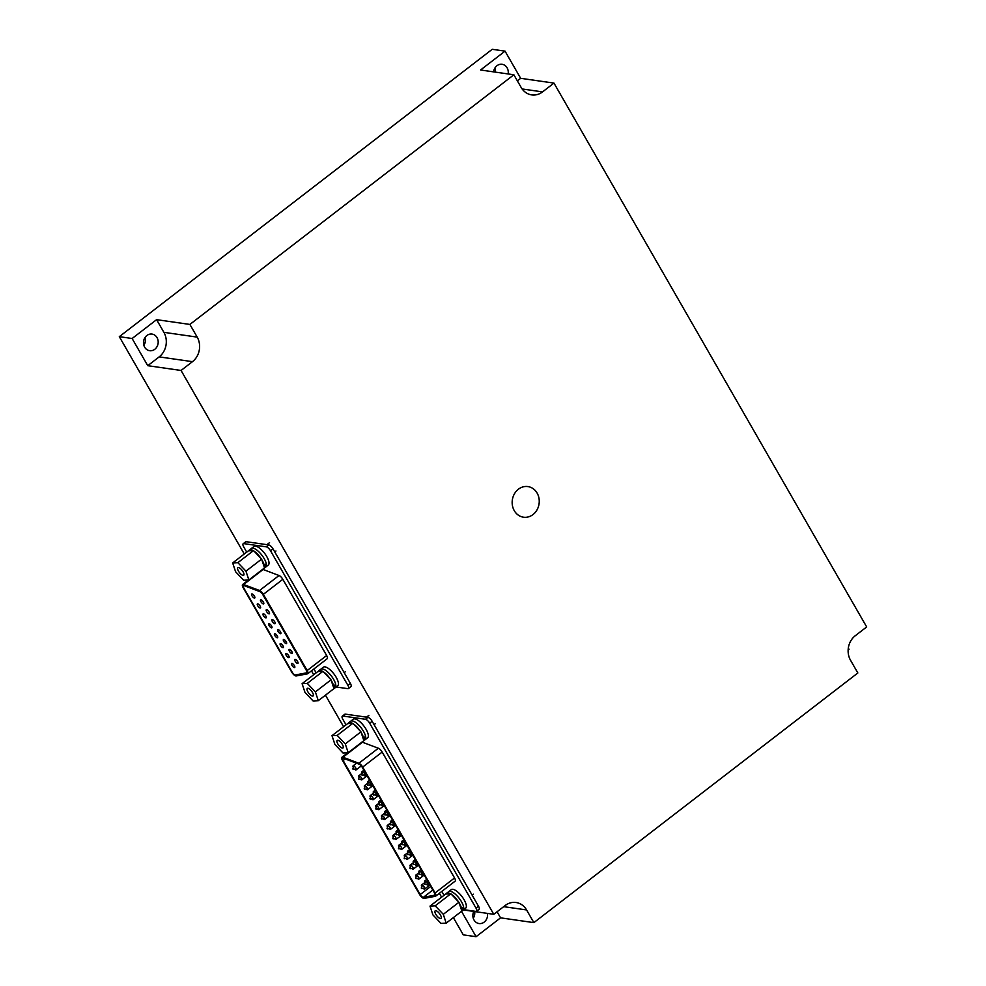 <?xml version="1.0" encoding="UTF-8"?>
<svg xmlns="http://www.w3.org/2000/svg" width="986" height="986" viewBox="0 0 986 986"><rect width="100%" height="100%" fill="white"/><g stroke="black" fill="none" stroke-linecap="round" stroke-linejoin="round"><path stroke-width="1.48" d="M532.995 514.569A15.468 13.508 98.2 0 0 538.972 498.201A15.468 13.508 98.2 0 0 527.904 486.579A15.468 13.508 98.2 0 0 512.338 499.964A15.468 13.508 98.2 0 0 523.504 517.206A15.468 13.508 98.2 0 0 532.995 514.569M542.546 91.895L553.959 83.095L866.682 626.936L855.269 635.736A17.686 15.431 98.2 0 0 850.548 660.287L857.845 672.97L533.87 922.625L526.573 909.942A17.686 15.431 98.2 0 0 516.035 902.498A17.686 15.431 98.2 0 0 505.189 905.505L493.776 914.305L181.054 370.465L192.467 361.665A17.686 15.431 98.2 0 0 197.188 337.113L189.891 324.431L513.866 74.776L521.163 87.458A17.686 15.431 98.2 0 0 531.7 94.902A17.686 15.431 98.2 0 0 542.546 91.895L522.136 88.962M132.124 338.506L147.752 365.683L159.165 356.883A17.686 15.431 -81.8 0 0 163.886 332.331L156.589 319.661L132.124 338.506L119.318 336.67L492.224 49.3L505.042 51.136L480.564 69.994L513.866 74.776M156.589 319.661L189.891 324.431M505.042 51.136L520.657 78.313L553.959 83.095M848.133 649.996L849.008 649.33L848.317 648.11M497.067 911.767L500.568 917.843L533.87 922.625M500.568 917.843L476.09 936.7L463.284 934.864L453.363 917.609M441.605 897.161L439.374 893.291M343.609 726.731L325.454 695.167M313.696 674.72L311.465 670.85M244.281 553.996L119.318 336.67M476.09 936.7L461.534 911.372M463.395 909.942L493.776 914.305M147.752 365.683L181.054 370.465M474.648 911.557A8.393 7.333 -81.8 0 1 473.255 918.212M144.991 337.557A8.393 7.333 -81.8 0 1 143.87 345.383M495.071 67.787A8.393 7.333 -81.8 0 1 495.317 72.114M487.454 913.406A8.393 7.333 -81.8 0 1 479.023 923.537A8.393 7.333 -81.8 0 1 474.019 920A8.393 7.333 -81.8 0 1 473.785 911.434M144.634 347.171A8.393 7.333 -81.8 0 1 144.696 338.05A8.393 7.333 -81.8 0 1 152.029 334.081A8.393 7.333 -81.8 0 1 158.093 343.436A8.393 7.333 -81.8 0 1 149.638 350.708A8.393 7.333 -81.8 0 1 144.634 347.171M520.657 78.313L517.367 80.852M493.616 71.867A8.393 7.333 -81.8 0 1 502.108 64.3A8.393 7.333 -81.8 0 1 508.123 73.95M246.722 552.123L243.739 546.934A4.425 1.602 52.4 0 1 243.172 543.742L245.65 541.832A4.425 1.602 52.4 0 1 246.266 541.708L268.796 544.938A4.425 1.602 52.4 0 1 273.011 548.869L350.387 683.434A4.425 1.602 52.4 0 1 350.954 686.626L348.477 688.536A4.425 1.602 52.4 0 1 347.861 688.659L336.152 686.983M296.219 675.952A4.425 1.602 52.4 0 1 291.659 672.021L243.185 587.718A4.425 1.602 52.4 0 1 242.618 584.513A4.425 1.602 52.4 0 1 243.641 584.501L259.552 590.515A4.425 1.602 52.4 0 1 263.361 594.336L307.176 670.529A4.425 1.602 52.4 0 1 307.743 673.721A4.425 1.602 52.4 0 1 307.459 673.845L296.219 675.952M243.431 585.573L243.332 585.647A3.094 1.122 52.4 0 1 244.047 585.635L259.959 591.649A3.094 1.122 52.4 0 1 262.633 594.324L306.436 670.505A3.094 1.122 52.4 0 1 306.831 672.748A3.094 1.122 52.4 0 1 306.634 672.834L295.393 674.942A3.094 1.122 52.4 0 1 292.201 672.193L243.727 587.878A3.094 1.122 52.4 0 1 243.332 585.647A3.094 1.122 52.4 0 1 243.431 585.573A3.094 1.122 52.4 0 1 244.146 585.561L260.058 591.575A3.094 1.122 52.4 0 1 262.72 594.25L306.535 670.431A3.094 1.122 52.4 0 1 306.929 672.674A3.094 1.122 52.4 0 1 306.88 672.698M316.136 672.846L313.905 668.964M243.172 543.742A4.425 1.602 52.4 0 1 243.788 543.619L266.319 546.848A4.425 1.602 52.4 0 1 270.534 550.78L347.91 685.344A4.425 1.602 52.4 0 1 348.477 688.536M262.609 569.378A4.425 1.602 52.4 0 1 263.114 569.489L279.026 575.504A4.425 1.602 52.4 0 1 282.846 579.324L326.649 655.517A4.425 1.602 52.4 0 1 327.216 658.71L307.743 673.721M297.599 661.581A2.514 0.912 52.4 0 1 297.92 663.405A2.514 0.912 52.4 0 1 295.664 661.963A2.514 0.912 52.4 0 1 294.851 659.412A2.514 0.912 52.4 0 1 297.599 661.581M291.893 651.66A2.514 0.912 52.4 0 1 292.213 653.471A2.514 0.912 52.4 0 1 289.958 652.042A2.514 0.912 52.4 0 1 289.144 649.478A2.514 0.912 52.4 0 1 291.893 651.66M286.186 641.726A2.514 0.912 52.4 0 1 286.507 643.55A2.514 0.912 52.4 0 1 284.239 642.108A2.514 0.912 52.4 0 1 283.426 639.557A2.514 0.912 52.4 0 1 286.186 641.726M280.48 631.804A2.514 0.912 52.4 0 1 280.8 633.616A2.514 0.912 52.4 0 1 278.533 632.186A2.514 0.912 52.4 0 1 277.719 629.623A2.514 0.912 52.4 0 1 280.48 631.804M274.774 621.87A2.514 0.912 52.4 0 1 275.094 623.694A2.514 0.912 52.4 0 1 272.826 622.252A2.514 0.912 52.4 0 1 272.013 619.701A2.514 0.912 52.4 0 1 274.774 621.87M269.055 611.949A2.514 0.912 52.4 0 1 269.375 613.76A2.514 0.912 52.4 0 1 267.12 612.331A2.514 0.912 52.4 0 1 266.306 609.779A2.514 0.912 52.4 0 1 269.055 611.949M263.348 602.015A2.514 0.912 52.4 0 1 263.669 603.839A2.514 0.912 52.4 0 1 261.413 602.397A2.514 0.912 52.4 0 1 260.6 599.845A2.514 0.912 52.4 0 1 263.348 602.015M254.437 596.185A2.514 0.912 52.4 0 1 254.758 598.009A2.514 0.912 52.4 0 1 252.49 596.567A2.514 0.912 52.4 0 1 251.676 594.016A2.514 0.912 52.4 0 1 254.437 596.185M260.144 606.107A2.514 0.912 52.4 0 1 260.464 607.931A2.514 0.912 52.4 0 1 258.196 606.489A2.514 0.912 52.4 0 1 257.383 603.937A2.514 0.912 52.4 0 1 260.144 606.107M265.85 616.04A2.514 0.912 52.4 0 1 266.171 617.865A2.514 0.912 52.4 0 1 263.915 616.423A2.514 0.912 52.4 0 1 263.102 613.871A2.514 0.912 52.4 0 1 265.85 616.04M271.557 625.962A2.514 0.912 52.4 0 1 271.877 627.786A2.514 0.912 52.4 0 1 269.622 626.344A2.514 0.912 52.4 0 1 268.808 623.793A2.514 0.912 52.4 0 1 271.557 625.962M277.263 635.896A2.514 0.912 52.4 0 1 277.584 637.708A2.514 0.912 52.4 0 1 275.328 636.278A2.514 0.912 52.4 0 1 274.515 633.727A2.514 0.912 52.4 0 1 277.263 635.896M282.982 645.818A2.514 0.912 52.4 0 1 283.302 647.642A2.514 0.912 52.4 0 1 281.035 646.2A2.514 0.912 52.4 0 1 280.221 643.648A2.514 0.912 52.4 0 1 282.982 645.818M288.688 655.752A2.514 0.912 52.4 0 1 289.009 657.563A2.514 0.912 52.4 0 1 286.741 656.134A2.514 0.912 52.4 0 1 285.928 653.582A2.514 0.912 52.4 0 1 288.688 655.752M294.395 665.673A2.514 0.912 52.4 0 1 294.715 667.497A2.514 0.912 52.4 0 1 292.448 666.055A2.514 0.912 52.4 0 1 291.634 663.504A2.514 0.912 52.4 0 1 294.395 665.673M346.049 724.846L342.881 719.361A4.425 1.602 52.4 0 1 342.327 716.169L344.804 714.246A4.425 1.602 52.4 0 1 345.42 714.135L367.938 717.364A4.425 1.602 52.4 0 1 372.153 721.296L478.481 906.183A4.425 1.602 52.4 0 1 479.036 909.375L476.558 911.286A4.425 1.602 52.4 0 1 475.942 911.409L463.753 909.659M444.045 895.288L441.814 891.406M342.327 716.169A4.425 1.602 52.4 0 1 342.943 716.046L365.461 719.275A4.425 1.602 52.4 0 1 369.676 723.206L475.991 908.094A4.425 1.602 52.4 0 1 476.558 911.286M361.936 742.101A4.425 1.602 52.4 0 1 362.441 742.224L378.353 748.238A4.425 1.602 52.4 0 1 382.174 752.059L454.558 877.959A4.425 1.602 52.4 0 1 455.125 881.151L435.652 896.163A4.425 1.602 52.4 0 1 435.368 896.286L424.128 898.394A4.425 1.602 52.4 0 1 419.58 894.462L342.512 760.44A4.425 1.602 52.4 0 1 341.945 757.248A4.425 1.602 52.4 0 1 342.955 757.236L358.879 763.25A4.425 1.602 52.4 0 1 362.688 767.071L435.085 892.971A4.425 1.602 52.4 0 1 435.652 896.163M423.401 897.309A3.094 1.122 52.4 0 1 420.209 894.561L343.153 760.539A3.094 1.122 52.4 0 1 342.758 758.296A3.094 1.122 52.4 0 1 343.461 758.296L359.385 764.298A3.094 1.122 52.4 0 1 362.047 766.972L434.444 892.872A3.094 1.122 52.4 0 1 434.838 895.115A3.094 1.122 52.4 0 1 434.641 895.189L423.401 897.309L432.817 890.05M421.49 885.983A2.514 0.912 52.4 0 1 421.564 885.021A2.514 0.912 52.4 0 1 423.82 886.463A2.514 0.912 52.4 0 1 424.633 889.015A2.514 0.912 52.4 0 1 423.697 888.842M424.695 881.891A2.514 0.912 52.4 0 1 424.769 880.929A2.514 0.912 52.4 0 1 427.037 882.371A2.514 0.912 52.4 0 1 427.85 884.923A2.514 0.912 52.4 0 1 426.901 884.75M415.784 876.049A2.514 0.912 52.4 0 1 415.845 875.1A2.514 0.912 52.4 0 1 418.113 876.529A2.514 0.912 52.4 0 1 418.927 879.093A2.514 0.912 52.4 0 1 417.99 878.908M418.988 871.957A2.514 0.912 52.4 0 1 419.062 871.008A2.514 0.912 52.4 0 1 421.318 872.437A2.514 0.912 52.4 0 1 422.131 874.989A2.514 0.912 52.4 0 1 421.195 874.816M410.077 866.127A2.514 0.912 52.4 0 1 410.139 865.166A2.514 0.912 52.4 0 1 412.407 866.608A2.514 0.912 52.4 0 1 413.22 869.159A2.514 0.912 52.4 0 1 412.271 868.986M413.282 862.035A2.514 0.912 52.4 0 1 413.356 861.074A2.514 0.912 52.4 0 1 415.611 862.516A2.514 0.912 52.4 0 1 416.425 865.067A2.514 0.912 52.4 0 1 415.488 864.895M404.371 856.193A2.514 0.912 52.4 0 1 404.433 855.244A2.514 0.912 52.4 0 1 406.7 856.674A2.514 0.912 52.4 0 1 407.514 859.237A2.514 0.912 52.4 0 1 406.565 859.052M407.575 852.101A2.514 0.912 52.4 0 1 407.637 851.152A2.514 0.912 52.4 0 1 409.905 852.582A2.514 0.912 52.4 0 1 410.718 855.133A2.514 0.912 52.4 0 1 409.782 854.961M398.652 846.271A2.514 0.912 52.4 0 1 398.726 845.31A2.514 0.912 52.4 0 1 400.994 846.752A2.514 0.912 52.4 0 1 401.807 849.303A2.514 0.912 52.4 0 1 400.858 849.131M401.869 842.18A2.514 0.912 52.4 0 1 401.931 841.218A2.514 0.912 52.4 0 1 404.198 842.66A2.514 0.912 52.4 0 1 405.012 845.212A2.514 0.912 52.4 0 1 404.063 845.039M392.946 836.338A2.514 0.912 52.4 0 1 393.02 835.388A2.514 0.912 52.4 0 1 395.275 836.818A2.514 0.912 52.4 0 1 396.089 839.382A2.514 0.912 52.4 0 1 395.152 839.197M396.15 832.246A2.514 0.912 52.4 0 1 396.224 831.297A2.514 0.912 52.4 0 1 398.492 832.726A2.514 0.912 52.4 0 1 399.305 835.278A2.514 0.912 52.4 0 1 398.356 835.105M387.239 826.416A2.514 0.912 52.4 0 1 387.313 825.455A2.514 0.912 52.4 0 1 389.569 826.897A2.514 0.912 52.4 0 1 390.382 829.448A2.514 0.912 52.4 0 1 389.445 829.275M390.444 822.324A2.514 0.912 52.4 0 1 390.518 821.363A2.514 0.912 52.4 0 1 392.785 822.805A2.514 0.912 52.4 0 1 393.599 825.356A2.514 0.912 52.4 0 1 392.65 825.183M381.533 816.482A2.514 0.912 52.4 0 1 381.594 815.533A2.514 0.912 52.4 0 1 383.862 816.963A2.514 0.912 52.4 0 1 384.676 819.526A2.514 0.912 52.4 0 1 383.739 819.341M384.737 812.39A2.514 0.912 52.4 0 1 384.811 811.441A2.514 0.912 52.4 0 1 387.067 812.871A2.514 0.912 52.4 0 1 387.88 815.434A2.514 0.912 52.4 0 1 386.943 815.249M375.826 806.56A2.514 0.912 52.4 0 1 375.888 805.599A2.514 0.912 52.4 0 1 378.156 807.041A2.514 0.912 52.4 0 1 378.969 809.592A2.514 0.912 52.4 0 1 378.02 809.42M379.031 802.468A2.514 0.912 52.4 0 1 379.105 801.507A2.514 0.912 52.4 0 1 381.36 802.949A2.514 0.912 52.4 0 1 382.174 805.5A2.514 0.912 52.4 0 1 381.237 805.328M370.107 796.626A2.514 0.912 52.4 0 1 370.181 795.677A2.514 0.912 52.4 0 1 372.449 797.107A2.514 0.912 52.4 0 1 373.263 799.671A2.514 0.912 52.4 0 1 372.314 799.486M373.324 792.534A2.514 0.912 52.4 0 1 373.386 791.585A2.514 0.912 52.4 0 1 375.654 793.015A2.514 0.912 52.4 0 1 376.467 795.579A2.514 0.912 52.4 0 1 375.53 795.394M364.401 786.705A2.514 0.912 52.4 0 1 364.475 785.743A2.514 0.912 52.4 0 1 366.743 787.185A2.514 0.912 52.4 0 1 367.556 789.737A2.514 0.912 52.4 0 1 366.607 789.564M367.618 782.613A2.514 0.912 52.4 0 1 367.679 781.652A2.514 0.912 52.4 0 1 369.947 783.094A2.514 0.912 52.4 0 1 370.761 785.645A2.514 0.912 52.4 0 1 369.812 785.472M358.694 776.771A2.514 0.912 52.4 0 1 358.768 775.822A2.514 0.912 52.4 0 1 361.024 777.251A2.514 0.912 52.4 0 1 361.837 779.815A2.514 0.912 52.4 0 1 360.901 779.63M361.899 772.679A2.514 0.912 52.4 0 1 361.973 771.73A2.514 0.912 52.4 0 1 364.241 773.16A2.514 0.912 52.4 0 1 365.054 775.723A2.514 0.912 52.4 0 1 364.105 775.538M352.988 766.849A2.514 0.912 52.4 0 1 353.062 765.888A2.514 0.912 52.4 0 1 355.317 767.33A2.514 0.912 52.4 0 1 356.131 769.881A2.514 0.912 52.4 0 1 355.194 769.709M248.866 579.965L264.531 567.899L261.623 559.099L253.525 550.595L248.336 550.878L232.671 562.944L235.58 571.732L243.678 580.249L248.866 579.965L245.958 571.165L261.623 559.099M245.958 571.165L237.86 562.661L253.525 550.595M237.86 562.661L232.671 562.944M237.762 569.588A4.77 1.725 52.4 0 1 237.86 567.677A4.77 1.725 52.4 0 1 242.149 570.401A4.77 1.725 52.4 0 1 243.678 575.232A4.77 1.725 52.4 0 1 240.646 573.901A4.77 1.725 52.4 0 1 237.762 569.588M261.832 559.752A11.733 4.264 52.4 0 1 264.186 565.261L263.447 564.633M264.088 566.543L264.347 566.777A11.733 4.264 52.4 0 1 264.31 567.258M263.878 568.404A11.733 4.264 52.4 0 1 263.595 568.675A11.733 4.264 52.4 0 1 263.262 568.885M248.719 550.854A11.733 4.264 52.4 0 1 249.273 550.089A11.733 4.264 52.4 0 1 253.143 550.607M254.117 551.211A11.733 4.264 52.4 0 1 261.031 558.483M249.273 550.089L251.344 548.499A11.733 4.264 52.4 0 1 261.882 555.192A11.733 4.264 52.4 0 1 265.665 567.086A11.733 4.264 52.4 0 0 266.417 565.175L265.419 564.312M263.595 568.675L268.278 565.077A11.733 4.264 52.4 0 0 264.494 553.183A11.733 4.264 52.4 0 0 253.957 546.478L251.344 548.499A11.733 4.264 52.4 0 1 259.441 552.382A11.733 4.264 52.4 0 1 266.257 563.672L264.186 565.261M266.417 565.175L264.347 566.777M318.293 700.689L333.946 688.622L331.037 679.822L322.94 671.318L317.763 671.602L302.098 683.668L305.007 692.468L313.104 700.972L318.293 700.689L315.384 691.901L331.037 679.822M315.384 691.901L307.287 683.384L322.94 671.318M307.287 683.384L302.098 683.668M307.188 690.311A4.77 1.725 52.4 0 1 307.287 688.401A4.77 1.725 52.4 0 1 311.564 691.124A4.77 1.725 52.4 0 1 313.104 695.956A4.77 1.725 52.4 0 1 310.072 694.625A4.77 1.725 52.4 0 1 307.188 690.311M331.259 680.476A11.733 4.264 52.4 0 1 333.613 685.985L332.861 685.356M333.502 687.267L333.773 687.501A11.733 4.264 52.4 0 1 333.736 687.981M333.293 689.128A11.733 4.264 52.4 0 1 333.009 689.399A11.733 4.264 52.4 0 1 332.676 689.608M318.133 671.577A11.733 4.264 52.4 0 1 318.688 670.813A11.733 4.264 52.4 0 1 322.57 671.33M323.544 671.934A11.733 4.264 52.4 0 1 330.446 679.206M318.688 670.813L320.758 669.223A11.733 4.264 52.4 0 1 331.296 675.915A11.733 4.264 52.4 0 1 335.092 687.809A11.733 4.264 52.4 0 0 335.844 685.911L334.833 685.048M333.009 689.399L337.693 685.8A11.733 4.264 52.4 0 0 333.909 673.906A11.733 4.264 52.4 0 0 323.371 667.214L320.758 669.223A11.733 4.264 52.4 0 1 328.868 673.105A11.733 4.264 52.4 0 1 335.684 684.395L333.613 685.985M335.844 685.911L333.773 687.501M348.194 752.7L363.859 740.634L360.95 731.834L352.852 723.317L347.664 723.601L331.999 735.667L334.907 744.467L343.005 752.984L348.194 752.7L345.285 743.9L360.95 731.834M345.285 743.9L337.187 735.383L352.852 723.317M337.187 735.383L331.999 735.667M337.089 742.322A4.77 1.725 52.4 0 1 337.187 740.412A4.77 1.725 52.4 0 1 341.464 743.124A4.77 1.725 52.4 0 1 343.005 747.955A4.77 1.725 52.4 0 1 339.973 746.636A4.77 1.725 52.4 0 1 337.089 742.322M361.159 732.475A11.733 4.264 52.4 0 1 363.514 737.996L362.774 737.355M363.403 739.278L363.674 739.512A11.733 4.264 52.4 0 1 363.637 739.981M363.193 741.139A11.733 4.264 52.4 0 1 362.922 741.41A11.733 4.264 52.4 0 1 362.577 741.608M348.046 723.588A11.733 4.264 52.4 0 1 348.6 722.824A11.733 4.264 52.4 0 1 352.47 723.342M353.444 723.946A11.733 4.264 52.4 0 1 360.346 731.205M348.6 722.824L350.671 721.222A11.733 4.264 52.4 0 1 361.209 727.914A11.733 4.264 52.4 0 1 364.993 739.82A11.733 4.264 52.4 0 0 365.744 737.91L364.746 737.047M362.922 741.41L367.605 737.799A11.733 4.264 52.4 0 0 363.809 725.906A11.733 4.264 52.4 0 0 353.271 719.213L350.671 721.222A11.733 4.264 52.4 0 1 358.768 725.117A11.733 4.264 52.4 0 1 365.584 736.394L363.514 737.996M365.744 737.91L363.674 739.512M446.202 923.13L461.855 911.064L458.946 902.264L450.849 893.76L445.672 894.043L430.007 906.109L432.916 914.909L441.013 923.414L446.202 923.13L443.293 914.33L458.946 902.264M443.293 914.33L435.196 905.826L450.849 893.76M435.196 905.826L430.007 906.109M435.097 912.753A4.77 1.725 52.4 0 1 435.196 910.842A4.77 1.725 52.4 0 1 439.473 913.566A4.77 1.725 52.4 0 1 441.013 918.397A4.77 1.725 52.4 0 1 437.981 917.066A4.77 1.725 52.4 0 1 435.097 912.753M459.168 902.917A11.733 4.264 52.4 0 1 461.522 908.426L460.782 907.798M461.411 909.708L461.682 909.942A11.733 4.264 52.4 0 1 461.645 910.423M461.201 911.569A11.733 4.264 52.4 0 1 460.93 911.84A11.733 4.264 52.4 0 1 460.585 912.05M446.054 894.019A11.733 4.264 52.4 0 1 446.596 893.254A11.733 4.264 52.4 0 1 450.479 893.772M451.452 894.376A11.733 4.264 52.4 0 1 458.354 901.648M446.596 893.254L448.667 891.664A11.733 4.264 52.4 0 1 459.205 898.357A11.733 4.264 52.4 0 1 463.001 910.251A11.733 4.264 52.4 0 0 463.753 908.352L462.742 907.49M460.93 911.84L465.602 908.242A11.733 4.264 52.4 0 0 461.818 896.348A11.733 4.264 52.4 0 0 451.28 889.655L448.667 891.664A11.733 4.264 52.4 0 1 456.777 895.547A11.733 4.264 52.4 0 1 463.593 906.837L461.522 908.426M463.753 908.352L461.682 909.942M503.698 906.664L526.573 909.942M159.165 356.883L192.467 361.665M163.886 332.331L197.188 337.113M246.266 541.708L243.788 543.619M268.796 544.938L266.319 546.848M350.387 683.434L347.91 685.344M273.011 548.869L270.534 550.78M243.641 584.501L263.114 569.489M259.552 590.515L279.026 575.504M263.361 594.336L282.846 579.324M307.176 670.529L326.649 655.517M345.42 714.135L342.943 716.046M367.938 717.364L365.461 719.275M478.481 906.183L475.991 908.094M372.153 721.296L369.676 723.206M342.955 757.236L362.441 742.224M358.879 763.25L378.353 748.238M362.688 767.071L382.174 752.059M435.085 892.971L454.558 877.959M430.746 886.439L420.209 894.561M345.211 758.949L343.153 760.539M242.618 584.513L248.497 579.99M341.945 757.248L347.824 752.712M424.633 889.015L429.896 884.96M421.564 885.021L424.313 882.901M427.85 884.923L429.255 883.838M424.769 880.929L426.716 879.426M418.927 879.093L424.19 875.038M415.845 875.1L418.606 872.967M422.131 874.989L423.536 873.916M419.062 871.008L421.01 869.504M413.22 869.159L418.483 865.104M410.139 865.166L412.9 863.046M416.425 865.067L417.83 863.982M413.356 861.074L415.291 859.57M407.514 859.237L412.764 855.182M404.433 855.244L407.193 853.112M410.718 855.133L412.123 854.061M407.637 851.152L409.584 849.649M401.807 849.303L407.058 845.248M398.726 845.31L401.487 843.19M405.012 845.212L406.417 844.127M401.931 841.218L403.878 839.715M396.089 839.382L401.351 835.327M393.02 835.388L395.768 833.256M399.305 835.278L400.71 834.205M396.224 831.297L398.171 829.793M390.382 829.448L395.645 825.393M387.313 825.455L390.062 823.335M393.599 825.356L394.992 824.271M390.518 821.363L392.465 819.859M384.676 819.526L389.938 815.471M381.594 815.533L384.355 813.401M387.88 815.434L389.285 814.35M384.811 811.441L386.758 809.937M378.969 809.592L384.232 805.537M375.888 805.599L378.649 803.479M382.174 805.5L383.579 804.416M379.105 801.507L381.04 800.016M373.263 799.671L378.513 795.616M370.181 795.677L372.942 793.545M376.467 795.579L377.872 794.494M373.386 791.585L375.333 790.082M367.556 789.737L372.807 785.682M364.475 785.743L367.236 783.623M370.761 785.645L372.166 784.56M367.679 781.652L369.627 780.16M361.837 779.815L367.1 775.76M358.768 775.822L361.517 773.702M365.054 775.723L366.459 774.639M361.973 771.73L363.92 770.226M356.131 769.881L361.307 765.9M353.062 765.888L356.525 763.226M424.707 888.053L421.651 888.522M421.269 888.029L422.501 885.194M387.954 814.473L384.897 814.941M384.528 814.448L385.748 811.614M382.248 804.539L379.191 805.007M378.809 804.514L380.041 801.68M376.541 794.617L373.484 795.086M373.102 794.593L374.335 791.758M370.822 784.696L367.778 785.152M367.396 784.659L368.628 781.836M365.116 774.762L362.072 775.23M361.689 774.737L362.922 771.902M356.205 768.932L353.148 769.388M352.766 768.907L353.999 766.073M361.911 778.854L358.855 779.322M358.485 778.829L359.705 775.994M367.618 788.788L364.561 789.244M364.191 788.763L365.412 785.928M373.324 798.709L370.28 799.178M369.898 798.685L371.13 795.85M379.043 808.643L375.986 809.099M375.604 808.619L376.837 805.784M405.086 844.25L402.029 844.719M401.647 844.226L402.88 841.391M399.367 834.329L396.323 834.797M395.941 834.304L397.173 831.469M393.66 824.395L390.604 824.863M390.234 824.37L391.454 821.535M384.75 818.565L381.693 819.033M381.311 818.54L382.543 815.705M390.456 828.499L387.399 828.955M387.017 828.474L388.25 825.639M396.162 838.42L393.106 838.889M392.736 838.396L393.956 835.561M427.912 883.961L424.855 884.43M424.485 883.937L425.705 881.102M422.205 874.04L419.149 874.508M418.779 874.015L419.999 871.18M416.499 864.106L413.442 864.574M413.06 864.081L414.293 861.246M410.792 854.184L407.736 854.652M407.354 854.159L408.586 851.325M401.869 848.354L398.812 848.81M398.443 848.317L399.663 845.495M407.575 858.276L404.531 858.744M404.149 858.251L405.382 855.417M413.294 868.198L410.238 868.666M409.856 868.173L411.088 865.338M419.001 878.132L415.944 878.6M415.562 878.107L416.795 875.272M269.535 542.645L266.91 544.666M275.957 550.989L274.761 551.913M345.383 671.712L344.176 672.637M368.863 715.38L366.545 717.167M375.284 723.712L374.088 724.636M473.292 894.154L472.084 895.078"/></g></svg>
